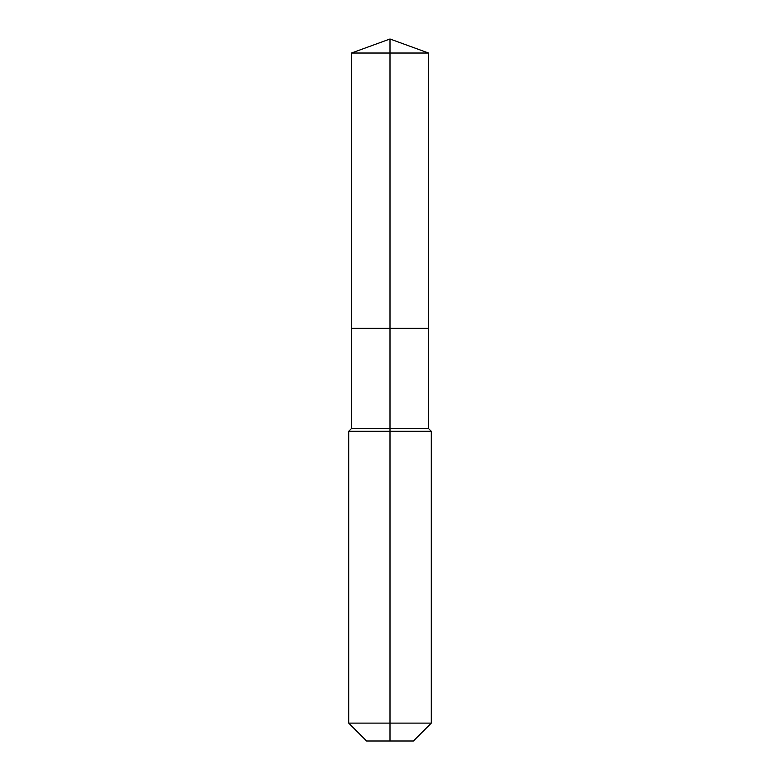 <?xml version="1.0" encoding="UTF-8"?>
<svg xmlns="http://www.w3.org/2000/svg" width="780" height="780" viewBox="0 0 780 780"><rect width="100%" height="100%" fill="white"/><g stroke="black" fill="none" stroke-linecap="round" stroke-linejoin="round"><path stroke-width="0.58" stroke-dasharray="3.9 2.92" d="M428.542 53.03L351.458 53.03M413.4 741L390 741L390 328.322L428.542 328.322L351.458 328.322L390 328.322L390 39M428.542 428.542L351.458 428.542M431.291 431.291L348.709 431.291M431.291 723.109L348.709 723.109M390 741L366.6 741"/><path stroke-width="1.17" d="M348.709 723.109L431.291 723.109L413.4 741L366.6 741L348.709 723.109L348.709 431.291L390 431.291L390 428.542L351.458 428.542L351.458 328.322L390 328.322L390 53.03L428.542 53.03L390 39L390 53.03L351.458 53.03L351.458 328.322L428.542 328.322L428.542 53.03M390 428.542L428.542 428.542L428.542 328.322L390 328.322L390 428.542M390 741L390 431.291L431.291 431.291L428.542 428.542M390 39L351.458 53.03M431.291 723.109L431.291 431.291M351.458 428.542L348.709 431.291"/></g></svg>
